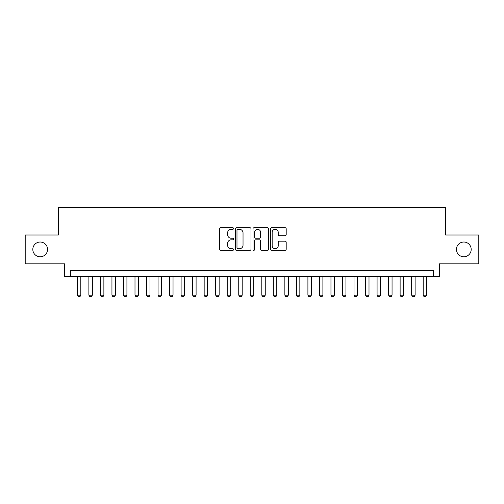 <?xml version="1.0" encoding="UTF-8"?>
<svg xmlns="http://www.w3.org/2000/svg" width="504" height="504" viewBox="0 0 504 504"><rect width="100%" height="100%" fill="white"/><g stroke="black" fill="none" stroke-linecap="round" stroke-linejoin="round"><path stroke-width="0.76" d="M233.56 228.507A0.794 0.794 0 0 0 232.766 227.72L220.746 227.72A1.134 1.134 0 0 0 219.612 228.847L219.612 249.215A1.134 1.134 0 0 0 220.746 250.349L232.766 250.349A0.794 0.794 0 0 0 233.56 249.556A0.794 0.794 0 0 0 232.766 248.762L231.21 248.762A3.623 3.623 0 0 1 227.588 245.139L227.588 243.445A3.623 3.623 0 0 1 231.21 239.822L232.766 239.822A0.794 0.794 0 0 0 233.56 239.035A0.794 0.794 0 0 0 232.766 238.241L231.21 238.241A3.623 3.623 0 0 1 227.588 234.618L227.588 232.924A3.623 3.623 0 0 1 231.21 229.301L232.766 229.301A0.794 0.794 0 0 0 233.56 228.507M456.435 249.404A7.377 7.377 0 0 0 463.812 256.782A7.377 7.377 0 0 0 471.19 249.404A7.377 7.377 0 0 0 463.812 242.027A7.377 7.377 0 0 0 456.435 249.404M32.81 249.404A7.377 7.377 0 0 0 40.188 256.782A7.377 7.377 0 0 0 47.565 249.404A7.377 7.377 0 0 0 40.188 242.027A7.377 7.377 0 0 0 32.81 249.404M285.069 235.696A1.134 1.134 0 0 0 286.196 234.562L286.196 228.847A1.134 1.134 0 0 0 285.069 227.72L271.719 227.72A1.134 1.134 0 0 0 270.585 228.847L270.585 249.215A1.134 1.134 0 0 0 271.719 250.349L285.069 250.349A1.134 1.134 0 0 0 286.196 249.215L286.196 242.311A1.134 1.134 0 0 0 285.069 241.183L279.355 241.183A1.134 1.134 0 0 0 278.221 242.311L278.221 245.738A3.024 3.024 0 0 1 275.197 248.762A3.024 3.024 0 0 1 272.166 245.738L272.166 232.325A3.024 3.024 0 0 1 275.197 229.301A3.024 3.024 0 0 1 278.221 232.325L278.221 234.562A1.134 1.134 0 0 0 279.355 235.696L285.069 235.696M433.553 276.494L439.318 276.494L439.318 263.812L478.8 263.812L478.8 234.996L445.662 234.996L445.662 207.333L58.338 207.333L58.338 234.996L25.2 234.996L25.2 263.812L64.682 263.812L64.682 276.494L433.553 276.494L433.553 270.73L70.447 270.73L70.447 276.494M251.011 228.847A1.134 1.134 0 0 0 249.877 227.72L236.527 227.72A1.134 1.134 0 0 0 235.393 228.847L235.393 249.215A1.134 1.134 0 0 0 236.527 250.349L249.877 250.349A1.134 1.134 0 0 0 251.011 249.215L251.011 228.847M254.123 227.72L267.473 227.72A1.134 1.134 0 0 1 268.607 228.847L268.607 249.215A1.134 1.134 0 0 1 267.473 250.349L261.759 250.349A1.134 1.134 0 0 1 260.625 249.215L260.625 240.956A1.134 1.134 0 0 0 259.497 239.822L255.704 239.822A1.134 1.134 0 0 0 254.577 240.956L254.577 249.556A0.794 0.794 0 0 1 253.783 250.349A0.794 0.794 0 0 1 252.989 249.556L252.989 228.847A1.134 1.134 0 0 1 254.123 227.72M237.775 229.301A0.794 0.794 0 0 0 236.981 230.095L236.981 247.968A0.794 0.794 0 0 0 237.775 248.762L239.413 248.762A3.623 3.623 0 0 0 243.035 245.139L243.035 232.924A3.623 3.623 0 0 0 239.413 229.301L237.775 229.301M260.625 232.382A3.024 3.024 0 0 0 257.601 229.358A3.024 3.024 0 0 0 254.577 232.382L254.577 237.107A1.134 1.134 0 0 0 255.704 238.241L259.497 238.241A1.134 1.134 0 0 0 260.625 237.107L260.625 232.382M77.364 276.494L77.364 295.168L80.816 295.168L80.816 276.494M80.816 295.168L79.953 296.667L78.227 296.667L77.364 295.168M88.887 276.494L88.887 295.168L92.345 295.168L92.345 276.494M92.345 295.168L91.482 296.667L89.756 296.667L88.887 295.168M100.416 276.494L100.416 295.168L103.874 295.168L103.874 276.494M103.874 295.168L103.011 296.667L101.279 296.667L100.416 295.168M111.945 276.494L111.945 295.168L115.403 295.168L115.403 276.494M115.403 295.168L114.534 296.667L112.808 296.667L111.945 295.168M123.467 276.494L123.467 295.168L126.926 295.168L126.926 276.494M126.926 295.168L126.063 296.667L124.337 296.667L123.467 295.168M134.996 276.494L134.996 295.168L138.455 295.168L138.455 276.494M138.455 295.168L137.592 296.667L135.859 296.667L134.996 295.168M146.525 276.494L146.525 295.168L149.984 295.168L149.984 276.494M149.984 295.168L149.121 296.667L147.388 296.667L146.525 295.168M158.054 276.494L158.054 295.168L161.513 295.168L161.513 276.494M161.513 295.168L160.644 296.667L158.917 296.667L158.054 295.168M169.577 276.494L169.577 295.168L173.036 295.168L173.036 276.494M173.036 295.168L172.173 296.667L170.447 296.667L169.577 295.168M181.106 276.494L181.106 295.168L184.565 295.168L184.565 276.494M184.565 295.168L183.702 296.667L181.969 296.667L181.106 295.168M192.635 276.494L192.635 295.168L196.094 295.168L196.094 276.494M196.094 295.168L195.231 296.667L193.498 296.667L192.635 295.168M204.164 276.494L204.164 295.168L207.623 295.168L207.623 276.494M207.623 295.168L206.753 296.667L205.027 296.667L204.164 295.168M215.687 276.494L215.687 295.168L219.146 295.168L219.146 276.494M219.146 295.168L218.282 296.667L216.556 296.667L215.687 295.168M227.216 276.494L227.216 295.168L230.674 295.168L230.674 276.494M230.674 295.168L229.811 296.667L228.079 296.667L227.216 295.168M238.745 276.494L238.745 295.168L242.203 295.168L242.203 276.494M242.203 295.168L241.334 296.667L239.608 296.667L238.745 295.168M250.274 276.494L250.274 295.168L253.726 295.168L253.726 276.494M253.726 295.168L252.863 296.667L251.137 296.667L250.274 295.168M261.797 276.494L261.797 295.168L265.255 295.168L265.255 276.494M265.255 295.168L264.392 296.667L262.666 296.667L261.797 295.168M273.326 276.494L273.326 295.168L276.784 295.168L276.784 276.494M276.784 295.168L275.921 296.667L274.189 296.667L273.326 295.168M284.854 276.494L284.854 295.168L288.313 295.168L288.313 276.494M288.313 295.168L287.444 296.667L285.718 296.667L284.854 295.168M296.377 276.494L296.377 295.168L299.836 295.168L299.836 276.494M299.836 295.168L298.973 296.667L297.247 296.667L296.377 295.168M307.906 276.494L307.906 295.168L311.365 295.168L311.365 276.494M311.365 295.168L310.502 296.667L308.769 296.667L307.906 295.168M319.435 276.494L319.435 295.168L322.894 295.168L322.894 276.494M322.894 295.168L322.031 296.667L320.298 296.667L319.435 295.168M330.964 276.494L330.964 295.168L334.423 295.168L334.423 276.494M334.423 295.168L333.554 296.667L331.827 296.667L330.964 295.168M342.487 276.494L342.487 295.168L345.946 295.168L345.946 276.494M345.946 295.168L345.082 296.667L343.356 296.667L342.487 295.168M354.016 276.494L354.016 295.168L357.475 295.168L357.475 276.494M357.475 295.168L356.611 296.667L354.879 296.667L354.016 295.168M365.545 276.494L365.545 295.168L369.004 295.168L369.004 276.494M369.004 295.168L368.141 296.667L366.408 296.667L365.545 295.168M377.074 276.494L377.074 295.168L380.533 295.168L380.533 276.494M380.533 295.168L379.663 296.667L377.937 296.667L377.074 295.168M388.597 276.494L388.597 295.168L392.055 295.168L392.055 276.494M392.055 295.168L391.192 296.667L389.466 296.667L388.597 295.168M400.126 276.494L400.126 295.168L403.584 295.168L403.584 276.494M403.584 295.168L402.721 296.667L400.989 296.667L400.126 295.168M411.655 276.494L411.655 295.168L415.113 295.168L415.113 276.494M415.113 295.168L414.244 296.667L412.518 296.667L411.655 295.168M423.184 276.494L423.184 295.168L426.636 295.168L426.636 276.494M426.636 295.168L425.773 296.667L424.047 296.667L423.184 295.168"/></g></svg>
